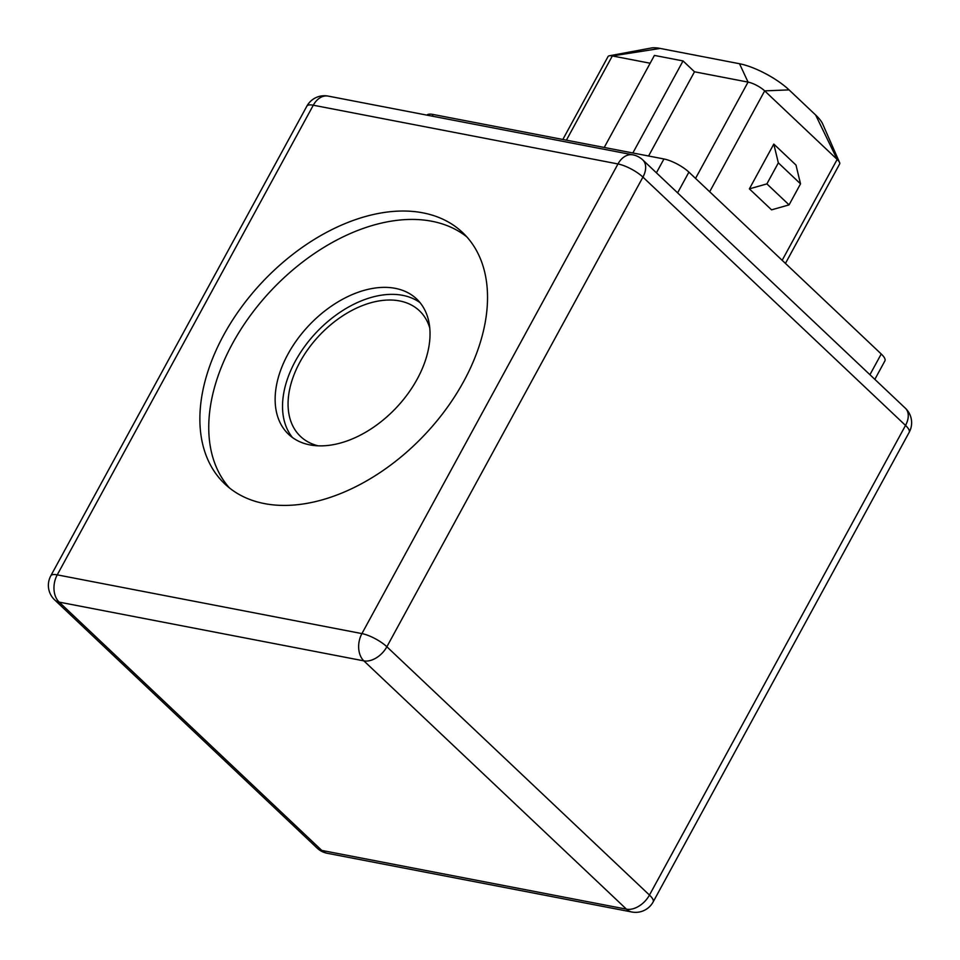 <?xml version="1.0" encoding="UTF-8"?>
<svg xmlns="http://www.w3.org/2000/svg" width="960" height="960" viewBox="0 0 960 960"><rect width="100%" height="100%" fill="white"/><g stroke="black" fill="none" stroke-linecap="round" stroke-linejoin="round"><path stroke-width="1.44" d="M429.744 327.876A86.508 55.728 -46.6 0 0 419.412 310.752A86.508 55.728 -46.6 0 0 299.964 362.04A86.508 55.728 -46.6 0 0 300.54 436.464A86.508 55.728 -46.6 0 0 318.216 445.836M309.9 444.888A93.168 60.012 -46.6 0 0 407.736 393.984A93.168 60.012 -46.6 0 0 416.592 298.92A93.168 60.012 -46.6 0 0 395.256 288.348A93.168 60.012 -46.6 0 0 297.42 339.252A93.168 60.012 -46.6 0 0 288.576 434.304A93.168 60.012 -46.6 0 0 309.9 444.888M420.06 302.664A93.168 60.012 -46.6 0 0 402.648 295.332A93.168 60.012 -46.6 0 0 307.176 343.116A93.168 60.012 -46.6 0 0 292.5 437.568M264.444 503.592A173.016 111.444 -46.6 0 0 446.136 409.032A173.016 111.444 -46.6 0 0 462.576 232.512A173.016 111.444 -46.6 0 0 422.964 212.856A173.016 111.444 -46.6 0 0 241.272 307.404A173.016 111.444 -46.6 0 0 224.832 483.936A173.016 111.444 -46.6 0 0 264.444 503.592M466.836 236.892A173.016 111.444 -46.6 0 0 431.832 221.256A173.016 111.444 -46.6 0 0 252.948 312.036A173.016 111.444 -46.6 0 0 229.452 487.944M650.16 63.228L612.324 55.944L660.18 48.432L739.512 63.732L748.056 82.104L694.5 71.784L648.576 156.012M709.668 191.772L764.676 90.876L789.06 89.88L815.64 115.008L837.168 159.42L764.676 90.876A13.308 3.864 -151.4 0 0 748.056 82.104L695.544 178.416M426.888 115.14A19.968 5.796 28.6 0 1 433.14 114.468L663.96 158.976A19.968 5.796 28.6 0 1 688.908 172.128L881.232 353.988A19.968 5.796 28.6 0 1 884.904 360.876L874.836 379.356M766.884 183.888L789.072 204.876L771.564 209.844L749.376 188.868L766.884 183.888L778.344 162.864L773.796 144.072L749.376 188.868M789.072 204.876L800.532 183.852L795.984 165.048L773.796 144.072M562.836 139.476L608.04 56.568A13.308 3.864 28.6 0 1 609.348 55.788L651.288 48A39.66 11.508 28.6 0 1 660.18 48.432M789.06 89.88A39.66 11.508 -151.4 0 0 739.512 63.732M815.64 115.008A39.66 11.508 28.6 0 1 822.648 123.9A39.66 11.508 28.6 0 1 822.768 124.164M800.532 183.852L778.344 162.864M632.856 152.976L683.04 60.936L654.42 55.416L604.236 147.456M683.04 60.936L694.5 71.784M609.348 55.788L609.348 55.788A13.308 3.864 28.6 0 1 612.324 55.944L566.412 140.16M782.16 260.316L837.168 159.42A13.308 3.864 28.6 0 1 839.532 162.408A13.308 3.864 28.6 0 1 839.628 164.016L785.436 263.412M363.864 660.864L59.184 602.124L321.78 850.428L626.46 909.168L363.864 660.864A19.968 12.864 -46.6 0 0 386.868 646.764L649.464 895.068L905.52 425.424L642.924 177.108L386.868 646.764A19.968 5.796 -151.4 0 0 361.92 633.6L617.976 163.956L313.296 105.216L57.24 574.86L361.92 633.6A19.968 14.124 -79.1 0 0 363.864 660.864M433.14 114.468L432.216 116.16M656.412 172.812L663.96 158.976M869.928 374.712L881.232 353.988M688.908 172.128L677.604 192.864M642.792 159.936A19.968 19.968 0 0 0 632.856 154.836A19.968 14.124 -79.1 0 0 617.976 163.956A19.968 5.796 -151.4 0 1 642.924 177.108A19.968 12.864 -46.6 0 0 642.792 159.936L905.388 408.24A19.968 12.864 133.4 0 1 905.52 425.424A19.968 5.796 -151.4 0 1 909.192 432.312A19.968 19.968 0 0 0 905.388 408.24M328.164 96.096A19.968 19.968 0 0 0 306.864 106.152A19.968 5.796 -151.4 0 1 313.296 105.216A19.968 14.124 -79.1 0 1 328.164 96.096L632.856 154.836M649.464 895.068A19.968 12.864 133.4 0 1 626.46 909.168A19.968 14.124 -79.1 0 0 631.836 912A19.968 19.968 0 0 0 653.136 901.956A19.968 5.796 -151.4 0 0 649.464 895.068M50.808 575.796A19.968 19.968 0 0 0 54.612 599.856A19.968 12.864 133.4 0 0 59.184 602.124A19.968 14.124 -79.1 0 1 57.24 574.86A19.968 5.796 -151.4 0 0 50.808 575.796L306.864 106.152M327.144 853.26A19.968 14.124 -79.1 0 1 321.78 850.428A19.968 12.864 -46.6 0 1 317.208 848.16A19.968 19.968 0 0 0 327.144 853.26L631.836 912M653.136 901.956L909.192 432.312M54.612 599.856L317.208 848.16M822.648 123.9L839.52 162.408"/></g></svg>
